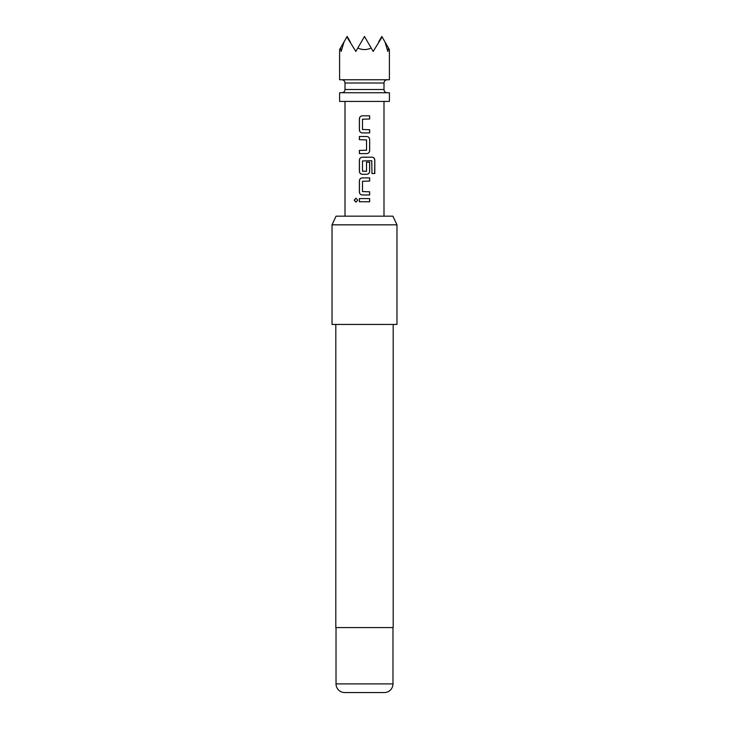 <?xml version="1.0" encoding="UTF-8"?>
<svg xmlns="http://www.w3.org/2000/svg" width="729" height="729" viewBox="0 0 729 729"><rect width="100%" height="100%" fill="white"/><g stroke="black" fill="none" stroke-linecap="round" stroke-linejoin="round"><path stroke-width="1.09" d="M355.98 198.197L354.321 200.174L355.98 202.143M357.748 200.174L355.934 198.197L354.203 200.174L355.934 202.143L357.748 200.174M362.322 115.82C360.554 115.993 359.588 116.986 359.443 118.791L359.443 129.935C359.597 131.749 360.554 132.733 362.322 132.906L369.658 132.906L369.658 129.716L362.504 129.507L362.504 119.219L369.658 119L369.658 115.82L362.295 115.82C360.509 115.993 359.534 116.986 359.379 118.791L359.379 129.935C359.543 131.749 360.509 132.733 362.295 132.906M369.603 132.906L369.603 129.716M359.443 150.411L359.443 153.591M359.443 136.514L359.443 139.695M359.443 160.17L359.379 160.17C359.534 158.366 360.509 157.373 362.295 157.2C360.554 157.373 359.588 158.366 359.443 160.17L359.443 171.315C359.597 173.128 360.554 174.113 362.322 174.286L366.742 174.286C368.491 174.113 369.448 173.119 369.603 171.315L369.603 162.184M362.322 177.894C360.554 178.058 359.588 179.052 359.443 180.865L359.443 192C359.597 193.814 360.554 194.807 362.322 194.971L369.658 194.971L369.658 191.791L362.504 191.581L362.504 181.284L369.658 181.074L369.658 177.894L362.295 177.894C360.509 178.058 359.534 179.052 359.379 180.865L359.379 192C359.543 193.814 360.509 194.807 362.295 194.971M369.603 194.971L369.603 191.791M359.443 198.58L359.443 201.76M388.493 48.005L387.846 51.449L384.976 41.917L389.404 49.581L389.404 79.753L339.596 79.753L339.596 49.581L344.024 41.917L341.154 51.449L340.507 48.005M384.976 41.917L382.105 36.942L373.157 51.449L371.17 48.005C366.723 50.101 362.277 50.101 357.83 48.005L355.843 51.449L346.895 36.942L344.024 41.917M339.596 101.413L389.404 101.413L389.404 92.747L339.596 92.747L339.596 101.413M366.742 153.591L359.379 153.591L359.379 150.411L366.532 150.201L366.532 139.904L359.379 139.695L359.379 136.514L366.742 136.514C368.528 136.678 369.503 137.672 369.658 139.485L369.658 150.621C369.503 152.434 368.537 153.418 366.742 153.591C368.491 153.418 369.448 152.434 369.603 150.621L369.658 150.621M362.295 157.2L372.164 157.2C373.795 157.364 374.67 158.357 374.797 160.17L374.797 173.538L371.963 173.538L371.772 160.735L362.504 160.945L362.504 171.233L366.532 171.233L366.532 162.184L369.658 162.184L369.658 171.315C369.503 173.119 368.537 174.113 366.742 174.286M364.5 198.58L369.658 198.58L369.658 201.76L359.379 201.76L359.379 198.58L364.5 198.58M359.379 160.17L359.379 171.315C359.543 173.128 360.509 174.113 362.295 174.286M336.06 216.176L392.94 216.176L396.977 224.833L332.023 224.833L336.06 216.176M344.689 692.55L384.311 692.55L344.689 692.55A8.657 8.657 0 0 1 336.023 683.893L336.023 627.587M384.311 692.55A8.657 8.657 0 0 0 392.977 683.893L392.977 627.587M335.805 324.441L335.805 627.587L393.195 627.587L393.195 324.441M332.023 224.833L332.023 324.441L396.977 324.441L396.977 224.833M378.67 41.917L381.823 36.45L382.105 36.942M357.83 48.005L364.5 36.45L371.17 48.005M346.895 36.942L347.177 36.45L350.33 41.917M369.603 201.76L369.603 198.58M369.603 181.074L369.603 177.894M374.679 173.538L374.797 160.17M374.679 160.17C374.56 158.357 373.685 157.373 372.072 157.2M369.603 150.621L369.658 139.485M369.603 139.485C369.448 137.672 368.482 136.678 366.723 136.514M369.603 119L369.603 115.82M383.992 83.006L383.992 89.503L345.008 89.503L345.008 83.006L383.992 83.006C384.165 81.047 385.249 79.971 387.236 79.753M336.023 683.893L392.977 683.893M345.008 83.006C344.835 81.047 343.751 79.971 341.764 79.753M345.008 89.503C344.835 91.453 343.751 92.537 341.764 92.747M383.992 216.176L383.992 101.413M345.008 216.176L345.008 101.413M383.992 89.503C384.165 91.453 385.249 92.537 387.236 92.747"/></g></svg>
